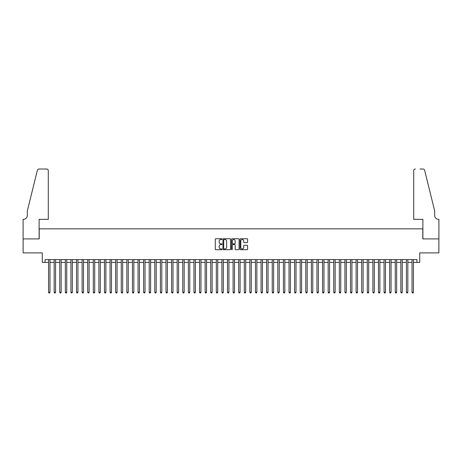 <?xml version="1.0" encoding="UTF-8"?>
<svg xmlns="http://www.w3.org/2000/svg" width="462" height="462" viewBox="0 0 462 462"><rect width="100%" height="100%" fill="white"/><g stroke="black" fill="none" stroke-linecap="round" stroke-linejoin="round"><path stroke-width="0.69" d="M222.055 239.12A0.387 0.387 0 0 0 221.668 238.738L215.835 238.738A0.549 0.549 0 0 0 215.286 239.287L215.286 249.162A0.549 0.549 0 0 0 215.835 249.711L221.668 249.711A0.387 0.387 0 0 0 222.055 249.33A0.387 0.387 0 0 0 221.668 248.943L220.917 248.943A1.756 1.756 0 0 1 219.155 247.187L219.155 246.367A1.756 1.756 0 0 1 220.917 244.606L221.668 244.606A0.387 0.387 0 0 0 222.055 244.225A0.387 0.387 0 0 0 221.668 243.838L220.917 243.838A1.756 1.756 0 0 1 219.155 242.082L219.155 241.262A1.756 1.756 0 0 1 220.917 239.507L221.668 239.507A0.387 0.387 0 0 0 222.055 239.12M247.043 242.608A0.549 0.549 0 0 0 247.592 242.059L247.592 239.287A0.549 0.549 0 0 0 247.043 238.738L240.563 238.738A0.549 0.549 0 0 0 240.015 239.287L240.015 249.162A0.549 0.549 0 0 0 240.563 249.711L247.043 249.711A0.549 0.549 0 0 0 247.592 249.162L247.592 245.819A0.549 0.549 0 0 0 247.043 245.27L244.271 245.27A0.549 0.549 0 0 0 243.722 245.819L243.722 247.476A1.467 1.467 0 0 1 242.25 248.943A1.467 1.467 0 0 1 240.783 247.476L240.783 240.973A1.467 1.467 0 0 1 242.25 239.507A1.467 1.467 0 0 1 243.722 240.973L243.722 242.059A0.549 0.549 0 0 0 244.271 242.608L247.043 242.608M45.074 262.399L45.074 259.604L416.926 259.604L416.926 262.399L419.721 262.399L419.721 252.893L438.871 252.893L438.871 238.912L422.794 238.912L422.794 228.846L39.206 228.846L39.206 238.912L23.129 238.912L23.129 252.893L42.279 252.893L42.279 262.399L48.568 262.399M230.521 239.287A0.549 0.549 0 0 0 229.972 238.738L223.493 238.738A0.549 0.549 0 0 0 222.944 239.287L222.944 249.162A0.549 0.549 0 0 0 223.493 249.711L229.972 249.711A0.549 0.549 0 0 0 230.521 249.162L230.521 239.287M232.028 238.738L238.507 238.738A0.549 0.549 0 0 1 239.056 239.287L239.056 249.162A0.549 0.549 0 0 1 238.507 249.711L235.736 249.711A0.549 0.549 0 0 1 235.187 249.162L235.187 245.16A0.549 0.549 0 0 0 234.638 244.606L232.796 244.606A0.549 0.549 0 0 0 232.247 245.16L232.247 249.33A0.387 0.387 0 0 1 231.866 249.711A0.387 0.387 0 0 1 231.479 249.33L231.479 239.287A0.549 0.549 0 0 1 232.028 238.738M49.971 262.399L54.164 262.399M55.561 262.399L59.754 262.399M61.151 262.399L65.344 262.399M66.742 262.399L70.934 262.399M72.338 262.399L76.53 262.399M77.928 262.399L82.12 262.399M83.518 262.399L87.711 262.399M89.108 262.399L93.307 262.399M94.704 262.399L98.897 262.399M100.294 262.399L104.487 262.399M105.885 262.399L110.077 262.399M111.475 262.399L115.673 262.399M117.071 262.399L121.263 262.399M122.661 262.399L126.854 262.399M128.251 262.399L132.444 262.399M133.841 262.399L138.04 262.399M139.437 262.399L143.63 262.399M145.028 262.399L149.22 262.399M150.618 262.399L154.81 262.399M156.208 262.399L160.406 262.399M161.804 262.399L165.997 262.399M167.394 262.399L171.587 262.399M172.984 262.399L177.177 262.399M178.58 262.399L182.773 262.399M184.171 262.399L188.363 262.399M189.761 262.399L193.953 262.399M195.351 262.399L199.549 262.399M200.947 262.399L205.14 262.399M206.537 262.399L210.73 262.399M212.127 262.399L216.32 262.399M217.718 262.399L221.916 262.399M223.313 262.399L227.506 262.399M228.904 262.399L233.096 262.399M234.494 262.399L238.687 262.399M240.084 262.399L244.282 262.399M245.68 262.399L249.873 262.399M251.27 262.399L255.463 262.399M256.86 262.399L261.053 262.399M262.451 262.399L266.649 262.399M268.047 262.399L272.239 262.399M273.637 262.399L277.829 262.399M279.227 262.399L283.42 262.399M284.823 262.399L289.016 262.399M290.413 262.399L294.606 262.399M296.003 262.399L300.196 262.399M301.594 262.399L305.792 262.399M307.19 262.399L311.382 262.399M312.78 262.399L316.972 262.399M318.37 262.399L322.563 262.399M323.96 262.399L328.159 262.399M329.556 262.399L333.749 262.399M335.146 262.399L339.339 262.399M340.737 262.399L344.929 262.399M346.327 262.399L350.525 262.399M351.923 262.399L356.115 262.399M357.513 262.399L361.706 262.399M363.103 262.399L367.296 262.399M368.693 262.399L372.892 262.399M374.289 262.399L378.482 262.399M379.88 262.399L384.072 262.399M385.47 262.399L389.662 262.399M391.066 262.399L395.258 262.399M396.656 262.399L400.849 262.399M402.246 262.399L406.439 262.399M407.836 262.399L412.029 262.399M413.432 262.399L416.926 262.399M224.099 239.507A0.387 0.387 0 0 0 223.712 239.888L223.712 248.562A0.387 0.387 0 0 0 224.099 248.943L224.896 248.943A1.756 1.756 0 0 0 226.651 247.187L226.651 241.262A1.756 1.756 0 0 0 224.896 239.507L224.099 239.507M235.187 241.002A1.467 1.467 0 0 0 233.714 239.53A1.467 1.467 0 0 0 232.247 241.002L232.247 243.289A0.549 0.549 0 0 0 232.796 243.838L234.638 243.838A0.549 0.549 0 0 0 235.187 243.289L235.187 241.002M49.971 259.604L49.971 292.255L48.568 292.255L48.568 259.604M49.971 292.255L49.55 292.983L48.989 292.983L48.568 292.255M48.291 219.34L48.291 170.692A1.675 1.675 0 0 0 46.616 169.017L38.981 169.017A1.675 1.675 0 0 0 37.353 170.293L27.322 210.955L27.322 215.425A3.915 3.915 0 0 1 23.406 219.34L23.1 219.34L23.1 238.912L39.12 238.912L39.12 219.34L48.291 219.34L48.291 170.692C48.187 169.681 47.626 169.121 46.616 169.017L41.973 169.017M37.353 170.293C37.78 169.369 37.78 169.369 37.353 170.293C37.78 169.369 37.78 169.369 37.353 170.293M27.322 215.425A3.915 3.915 0 0 1 23.406 219.34M413.709 219.34L413.709 170.692L413.709 219.34L422.88 219.34L422.88 238.912L438.9 238.912L438.9 219.34L438.594 219.34A3.915 3.915 0 0 1 434.678 215.425A3.915 3.915 0 0 0 438.594 219.34M431.6 198.487L424.647 170.293L434.678 210.955L434.678 215.425M420.027 169.017L423.019 169.017A1.675 1.675 0 0 1 424.647 170.293C424.22 169.369 424.22 169.369 424.647 170.293C424.22 169.369 424.22 169.369 424.647 170.293M415.384 169.017A1.675 1.675 0 0 0 413.709 170.692C413.813 169.681 414.374 169.121 415.384 169.017M55.561 259.604L55.561 292.255L54.164 292.255L54.164 259.604M55.561 292.255L55.14 292.983L54.58 292.983L54.164 292.255M61.151 259.604L61.151 292.255L59.754 292.255L59.754 259.604M61.151 292.255L60.73 292.983L60.175 292.983L59.754 292.255M66.742 259.604L66.742 292.255L65.344 292.255L65.344 259.604M66.742 292.255L66.326 292.983L65.766 292.983L65.344 292.255M72.338 259.604L72.338 292.255L70.934 292.255L70.934 259.604M72.338 292.255L71.916 292.983L71.356 292.983L70.934 292.255M77.928 259.604L77.928 292.255L76.53 292.255L76.53 259.604M77.928 292.255L77.506 292.983L76.946 292.983L76.53 292.255M83.518 259.604L83.518 292.255L82.12 292.255L82.12 259.604M83.518 292.255L83.096 292.983L82.542 292.983L82.12 292.255M89.108 259.604L89.108 292.255L87.711 292.255L87.711 259.604M89.108 292.255L88.692 292.983L88.132 292.983L87.711 292.255M94.704 259.604L94.704 292.255L93.307 292.255L93.307 259.604M94.704 292.255L94.283 292.983L93.722 292.983L93.307 292.255M100.294 259.604L100.294 292.255L98.897 292.255L98.897 259.604M100.294 292.255L99.873 292.983L99.313 292.983L98.897 292.255M105.885 259.604L105.885 292.255L104.487 292.255L104.487 259.604M105.885 292.255L105.469 292.983L104.909 292.983L104.487 292.255M111.475 259.604L111.475 292.255L110.077 292.255L110.077 259.604M111.475 292.255L111.059 292.983L110.499 292.983L110.077 292.255M117.071 259.604L117.071 292.255L115.673 292.255L115.673 259.604M117.071 292.255L116.649 292.983L116.089 292.983L115.673 292.255M122.661 259.604L122.661 292.255L121.263 292.255L121.263 259.604M122.661 292.255L122.239 292.983L121.679 292.983L121.263 292.255M128.251 259.604L128.251 292.255L126.854 292.255L126.854 259.604M128.251 292.255L127.835 292.983L127.275 292.983L126.854 292.255M133.841 259.604L133.841 292.255L132.444 292.255L132.444 259.604M133.841 292.255L133.426 292.983L132.865 292.983L132.444 292.255M139.437 259.604L139.437 292.255L138.04 292.255L138.04 259.604M139.437 292.255L139.016 292.983L138.456 292.983L138.04 292.255M145.028 259.604L145.028 292.255L143.63 292.255L143.63 259.604M145.028 292.255L144.606 292.983L144.052 292.983L143.63 292.255M150.618 259.604L150.618 292.255L149.22 292.255L149.22 259.604M150.618 292.255L150.202 292.983L149.642 292.983L149.22 292.255M156.208 259.604L156.208 292.255L154.81 292.255L154.81 259.604M156.208 292.255L155.792 292.983L155.232 292.983L154.81 292.255M161.804 259.604L161.804 292.255L160.406 292.255L160.406 259.604M161.804 292.255L161.382 292.983L160.822 292.983L160.406 292.255M167.394 259.604L167.394 292.255L165.997 292.255L165.997 259.604M167.394 292.255L166.973 292.983L166.418 292.983L165.997 292.255M172.984 259.604L172.984 292.255L171.587 292.255L171.587 259.604M172.984 292.255L172.569 292.983L172.008 292.983L171.587 292.255M178.58 259.604L178.58 292.255L177.177 292.255L177.177 259.604M178.58 292.255L178.159 292.983L177.599 292.983L177.177 292.255M184.171 259.604L184.171 292.255L182.773 292.255L182.773 259.604M184.171 292.255L183.749 292.983L183.189 292.983L182.773 292.255M189.761 259.604L189.761 292.255L188.363 292.255L188.363 259.604M189.761 292.255L189.339 292.983L188.785 292.983L188.363 292.255M195.351 259.604L195.351 292.255L193.953 292.255L193.953 259.604M195.351 292.255L194.935 292.983L194.375 292.983L193.953 292.255M200.947 259.604L200.947 292.255L199.549 292.255L199.549 259.604M200.947 292.255L200.525 292.983L199.965 292.983L199.549 292.255M206.537 259.604L206.537 292.255L205.14 292.255L205.14 259.604M206.537 292.255L206.116 292.983L205.555 292.983L205.14 292.255M212.127 259.604L212.127 292.255L210.73 292.255L210.73 259.604M212.127 292.255L211.706 292.983L211.151 292.983L210.73 292.255M217.718 259.604L217.718 292.255L216.32 292.255L216.32 259.604M217.718 292.255L217.302 292.983L216.742 292.983L216.32 292.255M223.313 259.604L223.313 292.255L221.916 292.255L221.916 259.604M223.313 292.255L222.892 292.983L222.332 292.983L221.916 292.255M228.904 259.604L228.904 292.255L227.506 292.255L227.506 259.604M228.904 292.255L228.482 292.983L227.922 292.983L227.506 292.255M234.494 259.604L234.494 292.255L233.096 292.255L233.096 259.604M234.494 292.255L234.078 292.983L233.518 292.983L233.096 292.255M240.084 259.604L240.084 292.255L238.687 292.255L238.687 259.604M240.084 292.255L239.668 292.983L239.108 292.983L238.687 292.255M245.68 259.604L245.68 292.255L244.282 292.255L244.282 259.604M245.68 292.255L245.258 292.983L244.698 292.983L244.282 292.255M251.27 259.604L251.27 292.255L249.873 292.255L249.873 259.604M251.27 292.255L250.849 292.983L250.294 292.983L249.873 292.255M256.86 259.604L256.86 292.255L255.463 292.255L255.463 259.604M256.86 292.255L256.445 292.983L255.884 292.983L255.463 292.255M262.451 259.604L262.451 292.255L261.053 292.255L261.053 259.604M262.451 292.255L262.035 292.983L261.475 292.983L261.053 292.255M268.047 259.604L268.047 292.255L266.649 292.255L266.649 259.604M268.047 292.255L267.625 292.983L267.065 292.983L266.649 292.255M273.637 259.604L273.637 292.255L272.239 292.255L272.239 259.604M273.637 292.255L273.215 292.983L272.661 292.983L272.239 292.255M279.227 259.604L279.227 292.255L277.829 292.255L277.829 259.604M279.227 292.255L278.811 292.983L278.251 292.983L277.829 292.255M284.823 259.604L284.823 292.255L283.42 292.255L283.42 259.604M284.823 292.255L284.401 292.983L283.841 292.983L283.42 292.255M290.413 259.604L290.413 292.255L289.016 292.255L289.016 259.604M290.413 292.255L289.992 292.983L289.431 292.983L289.016 292.255M296.003 259.604L296.003 292.255L294.606 292.255L294.606 259.604M296.003 292.255L295.582 292.983L295.027 292.983L294.606 292.255M301.594 259.604L301.594 292.255L300.196 292.255L300.196 259.604M301.594 292.255L301.178 292.983L300.618 292.983L300.196 292.255M307.19 259.604L307.19 292.255L305.792 292.255L305.792 259.604M307.19 292.255L306.768 292.983L306.208 292.983L305.792 292.255M312.78 259.604L312.78 292.255L311.382 292.255L311.382 259.604M312.78 292.255L312.358 292.983L311.798 292.983L311.382 292.255M318.37 259.604L318.37 292.255L316.972 292.255L316.972 259.604M318.37 292.255L317.948 292.983L317.394 292.983L316.972 292.255M323.96 259.604L323.96 292.255L322.563 292.255L322.563 259.604M323.96 292.255L323.544 292.983L322.984 292.983L322.563 292.255M329.556 259.604L329.556 292.255L328.159 292.255L328.159 259.604M329.556 292.255L329.135 292.983L328.574 292.983L328.159 292.255M335.146 259.604L335.146 292.255L333.749 292.255L333.749 259.604M335.146 292.255L334.725 292.983L334.165 292.983L333.749 292.255M340.737 259.604L340.737 292.255L339.339 292.255L339.339 259.604M340.737 292.255L340.321 292.983L339.761 292.983L339.339 292.255M346.327 259.604L346.327 292.255L344.929 292.255L344.929 259.604M346.327 292.255L345.911 292.983L345.351 292.983L344.929 292.255M351.923 259.604L351.923 292.255L350.525 292.255L350.525 259.604M351.923 292.255L351.501 292.983L350.941 292.983L350.525 292.255M357.513 259.604L357.513 292.255L356.115 292.255L356.115 259.604M357.513 292.255L357.091 292.983L356.531 292.983L356.115 292.255M363.103 259.604L363.103 292.255L361.706 292.255L361.706 259.604M363.103 292.255L362.687 292.983L362.127 292.983L361.706 292.255M368.693 259.604L368.693 292.255L367.296 292.255L367.296 259.604M368.693 292.255L368.278 292.983L367.717 292.983L367.296 292.255M374.289 259.604L374.289 292.255L372.892 292.255L372.892 259.604M374.289 292.255L373.868 292.983L373.308 292.983L372.892 292.255M379.88 259.604L379.88 292.255L378.482 292.255L378.482 259.604M379.88 292.255L379.458 292.983L378.904 292.983L378.482 292.255M385.47 259.604L385.47 292.255L384.072 292.255L384.072 259.604M385.47 292.255L385.054 292.983L384.494 292.983L384.072 292.255M391.066 259.604L391.066 292.255L389.662 292.255L389.662 259.604M391.066 292.255L390.644 292.983L390.084 292.983L389.662 292.255M396.656 259.604L396.656 292.255L395.258 292.255L395.258 259.604M396.656 292.255L396.234 292.983L395.674 292.983L395.258 292.255M402.246 259.604L402.246 292.255L400.849 292.255L400.849 259.604M402.246 292.255L401.825 292.983L401.27 292.983L400.849 292.255M407.836 259.604L407.836 292.255L406.439 292.255L406.439 259.604M407.836 292.255L407.42 292.983L406.86 292.983L406.439 292.255M413.432 259.604L413.432 292.255L412.029 292.255L412.029 259.604M413.432 292.255L413.011 292.983L412.451 292.983L412.029 292.255"/></g></svg>
